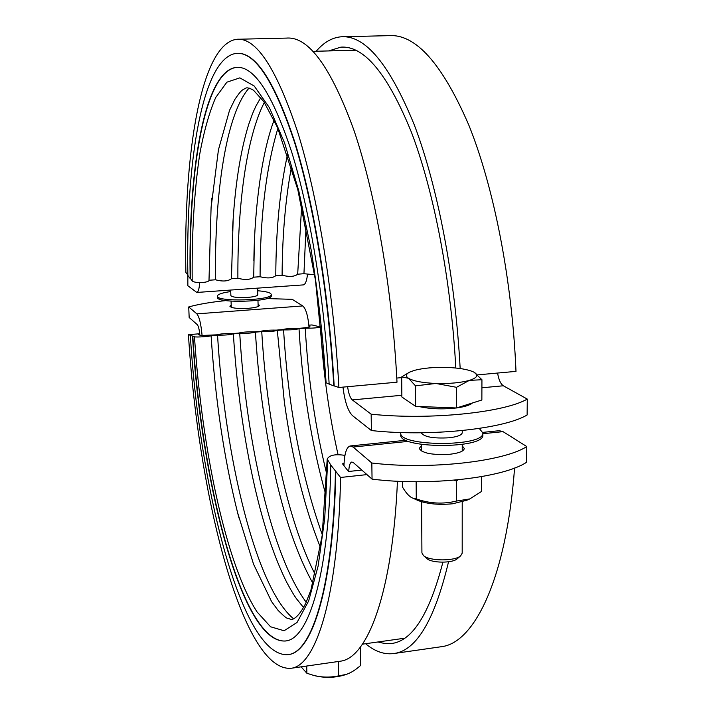 <?xml version="1.0" encoding="UTF-8"?>
<svg xmlns="http://www.w3.org/2000/svg" width="713" height="713" viewBox="0 0 713 713"><rect width="100%" height="100%" fill="white"/><g stroke="black" fill="none" stroke-linecap="round" stroke-linejoin="round"><path stroke-width="1.07" d="M328.72 50.917L340.823 47.156C364.093 45.427 387.649 73.849 411.49 132.422C433.923 191.316 451.106 280.057 455.803 368.015M316.18 51.247C323.755 42.388 332.098 37.566 341.197 36.791C365.208 34.999 389.556 64.322 414.244 124.775C437.47 185.594 455.304 277.455 460.17 368.532M477.603 374.869L515.998 371.375C512.201 280.182 493.824 187.038 468.86 125.194C442.247 63.671 415.626 33.823 388.995 35.65L343.586 36.737M314.656 274.755L303.952 273.712L306.064 225.825M303.952 273.712L297.678 274.202C294.54 276.724 289.353 277.063 282.107 275.218C282.312 235.379 285.45 199.23 291.501 166.78M282.107 275.218L275.788 275.673C272.589 278.239 267.357 278.596 260.085 276.733C260.085 217.465 266.011 168.01 277.892 128.358M260.085 276.733L253.712 277.17L254.336 243.793M253.712 277.17C250.415 279.772 245.138 280.138 237.884 278.257C237.5 205.112 246.297 137.573 264.327 102.396M237.884 278.257L231.449 278.703L233.169 218.713M231.449 278.703C228.008 281.323 222.688 281.688 215.486 279.799C214.524 193.392 225.887 114.312 249.113 88.002M215.486 279.799L208.998 280.245L211.084 207.643L211.877 198M211.084 207.643L218.445 149.792L229.524 110.337L234.835 99.463C241.689 89.303 242.055 90.284 246.003 88.029C247.358 87.476 249.871 88.216 253.525 90.248L263.863 101.709L277.562 127.591L297.802 189.569L315.467 280.218L325.645 382.64L329.148 384.066M208.998 280.245C209.141 282.963 193.749 283.462 192.198 280.788L190.451 278.471C188.419 170.175 204.497 71.042 236.698 67.352L237.384 67.307M190.451 278.471L190.175 278.489C188.143 170.184 204.194 71.05 236.368 67.361C254.131 65.828 272.616 94.205 291.84 152.511C309.968 211.03 324.424 298.676 329.156 384.236L338.898 387.489L396.998 382.204C392.31 288.925 375.501 193.401 353.844 130.007C330.832 66.951 308.417 36.318 286.608 38.092L238.784 39.233M190.175 278.489L187.867 275.432C185.692 162.181 202.358 57.343 236.431 53.368C254.996 51.719 274.38 81.425 294.576 142.475C313.622 203.802 328.845 295.948 333.782 385.867M237.491 53.315C256.047 52.521 275.334 82.663 295.342 143.741C314.219 205.041 329.263 296.563 334.165 385.831M187.867 275.04L185.87 272.402C183.544 154.213 200.843 43.564 236.885 39.277C256.279 37.531 276.573 68.555 297.767 132.351C317.748 196.512 333.755 293.195 338.898 387.489M344.049 463.584L342.516 463.798L348.479 471.498L361.812 470.072M309.005 326.661L310.093 326.919L304.121 327.9L297.918 328.399C290.726 328.292 285.592 328.693 282.526 329.62L276.27 330.119C269.131 329.994 263.953 330.404 260.744 331.34L254.434 331.839C247.358 331.714 242.144 332.124 238.784 333.078L232.42 333.586C225.406 333.443 220.148 333.862 216.636 334.834L201.004 335.529L198.205 334.575L199.8 334.45M338.8 661.423L340.707 661.156C367.605 657.653 392.551 592.913 397.453 481.23M199.729 333.764L188.455 334.647L194.471 336.759C195.923 337.463 211.173 336.42 211.101 335.627L217.536 335.119C224.613 335.262 229.88 334.843 233.356 333.862L239.728 333.363C246.876 333.497 252.099 333.078 255.423 332.115L261.742 331.616C268.953 331.741 274.14 331.331 277.304 330.386L283.578 329.887C290.779 330.012 295.931 329.602 299.014 328.675L305.235 328.176C312.419 328.292 317.526 327.891 320.547 326.982L311.973 324.941L308.872 325.181M439.725 646.949L442.051 646.611C474.894 642.244 506.435 577.69 514.581 468.022M365.573 643.714C375.216 651.762 384.94 654.989 394.744 653.402C416.855 649.899 434.796 619.356 448.548 561.773M366.954 474.608L340.564 477.469L330.779 465.036L327.214 459.056C329.335 455.117 335.244 453.887 344.94 455.375M188.455 334.647C198.036 494.376 242.812 673.464 291.501 668.215C316.171 665.256 338.327 595.925 340.564 477.469M287.99 654.659L288.961 654.498C312.686 651.718 333.818 584.687 335.814 471.168M190.344 335.431C199.524 489.02 242.554 659.81 288.631 654.552C312.339 651.762 333.443 584.74 335.431 471.213M192.528 336.197C201.307 483.583 242.598 646.156 286.171 640.898C308.925 638.278 329.005 573.6 330.779 465.036M192.804 336.179C201.547 482.496 242.215 643.634 285.565 640.996M211.101 335.627C215.246 399.476 224.069 458.459 237.563 512.576L238.989 518.03M217.536 335.119C224.916 457.372 255.709 587.672 293.649 618.839M233.356 333.862C236.743 387.658 243.837 438.531 254.657 486.489L256.591 494.715M239.728 333.363C246.252 442.06 271.849 556.024 306.216 602.253M255.423 332.115C257.972 373.969 263.026 414.485 270.584 453.646L273.409 467.505M261.742 331.616C267.223 423.994 286.902 519.349 315.244 574.607M277.304 330.386L284.335 401.945C292.178 458.432 304.228 506.979 320.476 547.584M283.578 329.887C288.293 407.283 301.189 475.553 322.276 534.705M305.235 328.176C308.203 379.592 315.404 428.317 326.83 474.35M377.943 641.976L385.278 643.652L392.596 643.358C412.925 640.131 429.698 613.082 442.898 562.192M371.829 463.004C429.137 469.992 503.503 461.694 526.782 446.561L526.622 462.229C503.387 477.862 429.217 486.382 372.052 479.118L371.829 463.004L353.095 447.042L350.163 445.964C346.473 447.149 344.406 453.646 343.987 465.455L343.978 465.687M301.1 666.833L306.884 673.25L306.706 666.031M257.669 290.761C266.279 291.439 270.797 292.678 271.234 294.46C272.954 300.485 216.128 302.214 217.394 296.091C217.715 294.273 222.162 292.767 230.727 291.564M230.673 290.048L230.869 295.619C232.269 297.276 237.821 297.874 247.545 297.419C253.988 296.866 257.402 296.002 257.794 294.808L257.589 288.141M271.234 294.46L271.279 295.788C272.99 301.84 216.182 303.569 217.438 297.41L217.394 296.091M479.27 428.442L482.853 432.934C485.179 447.006 398.3 446.855 400.742 432.871L400.759 432.524M421.214 432.773C424.092 436.971 433.406 438.647 449.154 437.782C457.461 436.793 461.819 435.099 462.247 432.693L462.247 430.572M482.853 432.934L482.844 434.912C485.17 449.047 398.317 448.887 400.759 434.841L400.742 432.871M462.22 501.943L462.193 553.172L460.651 555.828C454.832 561.363 429.271 561.167 423.46 555.561L421.918 552.887L421.615 501.765M426.704 558.395L426.909 558.582C431.677 563.172 452.434 563.332 457.211 558.805L457.416 558.627M473.78 372.097L473.334 371.874C467.675 369.387 458.869 367.908 446.935 367.436C434.083 367.106 423.308 368.068 414.618 370.314L409.85 372.034C405.804 374.058 405.349 376.134 408.487 378.264L401.686 376.936L409.021 372.462M481.935 379.726L469.341 380.385C477.22 377.854 478.833 375.163 474.198 372.32L481.935 379.726L481.863 400.011L456.507 407.97L415.643 406.365L401.865 396.981L401.686 376.936M456.498 387.311L435.928 383.46C449.466 383.817 460.607 382.792 469.341 380.385L456.498 387.311L456.507 407.97M415.501 385.84L408.487 378.264C413.442 381.125 422.586 382.863 435.928 383.46L415.501 385.84L415.643 406.365M472.425 402.97C469.983 405.153 464.716 406.811 456.614 407.934M456.391 407.97C442.488 409.512 429.957 409.021 418.816 406.49M527.121 414.984C503.735 429.11 428.976 436.953 371.384 430.536L371.161 414.182C428.896 420.314 503.85 412.693 527.29 399.084L527.121 414.984M497.603 373.042C498.699 379.69 500.606 383.933 503.333 385.778L527.29 399.084M371.161 414.182L352.32 399.913C350.163 397.952 348.595 393.549 347.596 386.696M187.831 274.995L187.858 285.753L196.824 292.455C198.285 292.08 199.23 288.801 199.676 282.615M187.893 275.468L187.412 275.102M342.971 387.114C344.807 401.749 348.015 411.276 352.579 415.697L371.384 430.536M303.239 284.906L303.355 284.897C305.351 284.469 306.724 281.056 307.455 274.657M466.757 500.268L452.639 503.779C438.896 505.062 427.426 503.993 418.219 500.571L412.88 498.164L416.267 498.886C429.618 503.628 443.049 504.349 456.543 501.043L469.787 498.931L481.542 491.444L481.587 476.632M402.613 481.453L402.667 487.344C406.294 493.423 409.699 497.032 412.88 498.164M458.013 479.822L456.534 480.99L454.012 480.197M456.543 501.043L456.534 480.99M416.267 498.886L416.151 481.738M306.884 673.25L312.125 674.926C320.476 677.43 329.317 677.751 338.666 675.871L345.885 674.498C350.395 673.161 355.297 670.149 360.6 665.47L360.306 647.172M338.666 675.871L338.39 661.486M345.796 674.525L344.29 675.051C334.45 677.876 324.558 678.09 314.602 675.666L313.069 675.211M309.032 327.009C307.954 315.681 305.868 308.658 302.767 305.939L292.25 299.335L266.831 298.569M225.834 300.601C210.932 302.107 198.571 304.219 188.731 306.938L189.159 317.481L197.287 324.665C198.464 326.064 199.319 329.558 199.863 335.146M526.782 446.561L503.021 431.641L499.252 430.697L482.799 432.381M348.755 471.471C349.005 465.723 350.03 462.577 351.83 462.015L353.354 462.594L372.052 479.118M258.079 304.255L259.461 305.342C259.033 306.706 255.281 307.695 248.213 308.319C237.536 308.827 231.431 308.141 229.889 306.251L231.199 305.075M462.247 445.866L464.297 448.468C463.824 451.213 459.038 453.138 449.939 454.261C432.381 455.224 422.149 453.263 419.253 448.406L421.285 445.803M202.082 335.449C201.013 323.889 199.266 316.697 196.85 313.863L188.731 306.938M192.198 280.788C191.735 233.65 194.23 191.547 199.676 154.463C203.865 131.548 209.203 112.574 215.683 97.547L226.859 82.191L239.844 77.869L254.238 86.032L269.416 107.681L284.585 142.965L298.8 190.95L311.055 249.416C317.962 292.562 322.989 337.097 326.126 383.006M194.471 336.759C201.77 448.227 225.798 563.769 257.099 611.977L270.575 626.78L284.095 630.747L297.036 622.467L308.649 600.952L318.141 566.006L324.709 518.476L327.722 460.438M503.333 385.778L481.899 387.783M401.847 395.278L352.32 399.913M401.695 377.614L396.784 378.059M196.85 313.863L302.767 305.939M353.095 447.042L408.683 441.329M482.844 433.718L503.021 431.641M340.823 47.156L343.113 47.094M301.679 205.558L297.678 274.202M287.58 154.302C279.897 189.319 275.967 229.773 275.788 275.673M274.14 120.007C262.429 150.684 254.603 204.756 253.846 260.905M260.815 97.574L256.234 105.515C253.739 110.996 253.632 110.203 248.659 124.552C240.058 152.493 234.657 187.929 232.456 230.852M442.051 646.611L394.744 653.402M340.707 661.156L291.501 668.215M327.214 459.056L322.142 535.757L310.984 589.82L305.904 602.922C298.702 617.467 292.749 619.9 290.993 619.347C285.886 617.511 288.195 620.176 278.123 610.435L271.582 601.594L253.561 564.206L237.563 512.576M303.569 607.547L296.403 598.662C294.71 596.157 293.088 594.045 286.733 582.343C274.345 557.566 263.65 525.615 254.657 486.489M312.945 583.394C295.432 551.942 281.314 508.69 270.584 453.646M325.868 494.974C311.483 443.887 302.535 388.451 299.014 328.675M338.042 454.636C328.88 413.825 323.051 371.277 320.547 326.982M231.065 301.136L231.279 307.33M257.963 300.316L258.151 306.51M421.276 444.377L421.312 450.999M462.247 444.431L462.238 451.071M457.211 558.805L460.651 555.828M426.909 558.582L423.46 555.561M313.06 51.336L355.716 50.204M303.355 284.897L196.824 292.455M465.616 500.776L469.787 498.931M344.29 675.051L345.885 674.498M314.602 675.666L312.125 674.926M362.489 644.151L404.547 638.233M406.062 440.242L350.431 445.937"/></g></svg>
